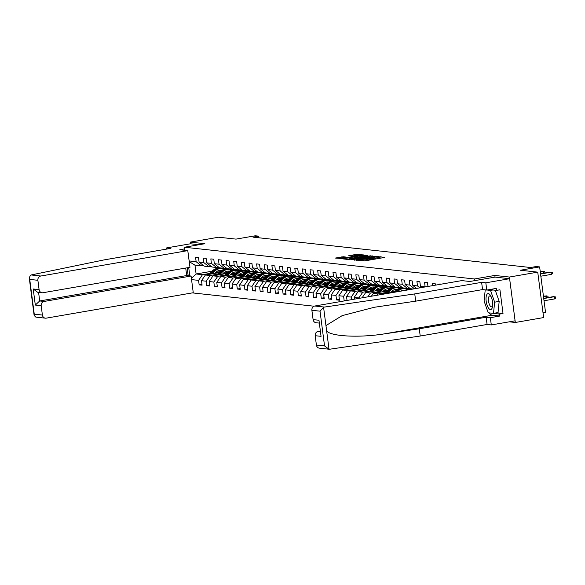 <?xml version="1.0" encoding="UTF-8"?>
<svg xmlns="http://www.w3.org/2000/svg" width="585" height="585" viewBox="0 0 585 585"><rect width="100%" height="100%" fill="white"/><g stroke="black" fill="none" stroke-linecap="round" stroke-linejoin="round"><path stroke-width="0.88" d="M358.1 260.362L364.353 260.954L384.374 257.488L379.906 256.691L379.007 257.027A3.912 0.395 -7.4 0 1 379.329 257.144A3.912 0.395 -7.4 0 1 376.989 257.81L375.314 258.102A3.912 0.395 -7.4 0 1 370.217 258.548L368.66 258.819A3.912 0.395 -7.4 0 1 368.981 258.928A3.912 0.395 -7.4 0 1 366.641 259.601L364.974 259.886A3.912 0.395 -7.4 0 1 359.877 260.34L358.1 260.362M343.3 256.749L335.359 258.065L342.715 258.585L363.468 254.914L356.111 254.395L348.594 255.784L351.117 256.084L360.601 255.082L358.649 255.638L345.464 257.919L340.938 258.197L345.823 257.049L343.3 256.749L343.402 257.554M509.308 321.816L515.312 322.474L509.411 277.041L537.739 272.142L520.372 270.241L539.633 266.914L536.211 266.533L530.544 267.513L253.02 237.144L258.687 236.164L255.265 235.784L235.996 239.119L218.629 237.217L190.293 242.117L190.505 243.777L199.083 244.713M509.411 277.041L494.83 275.447L474.428 278.972L184.472 247.236L204.874 243.711L190.293 242.117M351.029 259.491L357.654 260.223L378.407 256.544L371.051 256.033L351.066 259.813M348.594 259.543L342.825 258.884L363.577 255.214L367.694 255.374L358.846 256.99L358.115 257.203L359.826 257.407L371.051 255.733L348.594 259.543M537.739 272.142L543.64 317.575L515.312 322.474M188.173 275.711L187.149 267.798M184.875 250.292L184.472 247.236M192.348 292.888L314.108 306.218M474.428 278.972L474.647 280.646M201.986 284.368L199.149 284.858L202.088 285.18L201.503 280.698L206.205 281.209L206.783 285.692L209.722 286.014L209.137 281.531L213.839 282.043L214.417 286.526L217.357 286.847L216.772 282.365L221.466 282.884L222.051 287.367L224.984 287.688L224.406 283.206L229.101 283.718L229.686 288.2L232.618 288.522L232.04 284.039L236.735 284.551L237.32 289.034L240.252 289.356L239.667 284.873L244.369 285.385L244.947 289.867L247.886 290.189L247.301 285.707L252.003 286.226L252.581 290.708L255.521 291.03L254.936 286.548L259.63 287.059L260.215 291.542L263.155 291.864L262.57 287.381L267.265 287.893L267.85 292.376L270.782 292.697L270.204 288.215L274.899 288.727L275.484 293.209L278.416 293.531L277.838 289.048L282.533 289.568L283.118 294.05L286.05 294.365L285.465 289.889L290.167 290.401L290.745 294.884L293.685 295.206L293.1 290.723L297.802 291.235L298.379 295.717L301.319 296.039L300.734 291.557L305.428 292.069L306.014 296.551L308.946 296.873L308.368 292.39L313.063 292.909L313.648 297.385L316.58 297.707L316.002 293.224L320.697 293.743L321.282 298.226L324.214 298.547L323.629 294.065L328.331 294.577L328.909 299.059L331.849 299.381L331.264 294.898L335.965 295.41L336.543 299.893L339.483 300.215L338.898 295.732L343.592 296.251L344.177 300.727L344.901 300.807M199.149 284.858L198.571 280.376L191.558 279.608M189.789 275.886L188.699 267.528M189.138 260.939L196.143 261.707L195.565 257.232L198.498 257.546L199.083 262.029L203.777 262.548L203.2 258.065L206.132 258.387L206.717 262.87L211.412 263.382L210.827 258.899L213.766 259.221L214.344 263.703L219.046 264.215L218.461 259.733L221.401 260.054L221.978 264.537L226.68 265.049L226.095 260.566L229.035 260.888L229.612 265.371L234.307 265.89L233.729 261.407L236.662 261.729L237.247 266.212L241.941 266.723L241.364 262.241L244.296 262.563L244.881 267.045L249.576 267.557L248.991 263.075L251.93 263.396L252.515 267.879L257.21 268.391L256.625 263.908L259.564 264.23L260.142 268.712L264.844 269.232L264.259 264.749L267.199 265.071L267.776 269.553L272.478 270.065L271.893 265.583L274.826 265.904L275.411 270.387L280.105 270.899L279.528 266.416L282.46 266.738L283.045 271.221L287.74 271.733L287.162 267.25L290.094 267.572L290.679 272.054L295.374 272.573L294.789 268.091L297.728 268.413L298.306 272.888L303.008 273.407L302.423 268.924L305.363 269.246L305.94 273.729L310.642 274.241L310.057 269.758L312.997 270.08L313.575 274.562L318.269 275.074L317.692 270.592L320.624 270.913L321.209 275.396L325.904 275.915L325.326 271.433L328.258 271.754L328.843 276.23L333.538 276.749L332.96 272.266L335.892 272.588L336.477 277.071L341.172 277.582L340.587 273.1L343.527 273.422L344.104 277.904L348.806 278.416L348.221 273.934L351.161 274.255L351.739 278.738L356.44 279.25L355.855 274.774L358.788 275.089L359.373 279.571L364.067 280.091L363.49 275.608L366.422 275.93L367.007 280.412L371.702 280.924L371.124 276.442L374.056 276.764L374.641 281.246L379.336 281.758L378.751 277.275L381.691 277.597L382.268 282.08L386.97 282.592L386.385 278.109L389.325 278.431L389.903 282.913L394.604 283.433L394.019 278.95L396.959 279.272L397.537 283.754L402.231 284.266L401.654 279.784L404.586 280.105L405.171 284.588L409.866 285.1L409.288 280.617L412.22 280.939L412.805 285.421L417.5 285.933L416.922 281.451L419.854 281.773L420.44 286.255L425.134 286.774L424.549 282.292L427.489 282.613L427.986 286.445M432.512 285.663L432.183 283.125L435.123 283.447L435.342 285.173M439.876 284.39L439.818 283.959L441.368 284.127M358.919 298.387L358.861 297.919L354.166 297.407L354.393 299.169M351.563 299.659L351.227 297.085L346.532 296.566L347.037 300.441M217.386 274.255L210.095 275.513L205.401 275.001L219.046 272.639M226.461 271.36L227.923 271.111M234.088 270.043L236.274 269.663M223.382 273.217L227.711 272.471M238.351 270.628L242 269.999M211.031 266.314L208.947 266.672L204.253 266.16L199.083 262.029M205.401 275.001L201.503 280.698M210.095 275.513L206.205 281.209M203.777 262.548L208.947 266.672M225.02 275.089L217.73 276.354L213.035 275.835L226.68 273.48M234.095 272.193L235.558 271.945M241.722 270.877L243.901 270.497M231.017 274.051L235.345 273.305M245.985 271.469L249.627 270.833M218.666 267.148L216.582 267.506L211.887 266.994L206.717 262.87M213.035 275.835L209.137 281.531M217.73 276.354L213.839 282.043M211.412 263.382L216.582 267.506M232.655 275.923L225.364 277.188L220.669 276.668L234.307 274.314M241.729 273.034L243.192 272.778M249.349 271.711L251.535 271.338M238.651 274.892L242.98 274.138M253.619 272.303L257.261 271.674M226.3 267.981L224.216 268.347L219.521 267.828L214.344 263.703M220.669 276.668L216.772 282.365M225.364 277.188L221.466 282.884M219.046 264.215L224.216 268.347M240.289 276.764L232.998 278.021L228.296 277.509L241.941 275.147M249.364 273.868L250.819 273.612M256.983 272.551L259.17 272.171M246.285 275.725L250.614 274.979M261.254 273.136L264.895 272.508M233.934 268.822L231.85 269.18L227.148 268.669L221.978 264.537M228.296 277.509L224.406 283.206M232.998 278.021L229.101 283.718M226.68 265.049L231.85 269.18M247.923 277.597L240.632 278.855L235.93 278.343L249.576 275.981M256.998 274.701L258.453 274.445M264.617 273.385L266.804 273.005M253.912 276.559L258.241 275.813M268.888 273.97L272.53 273.341M241.561 269.656L239.484 270.014L234.782 269.502L229.612 265.371M235.93 278.343L232.04 284.039M240.632 278.855L236.735 284.551M234.307 265.89L239.484 270.014M255.55 278.431L248.259 279.696L243.565 279.177L257.21 276.822M264.625 275.535L266.087 275.286M272.252 274.219L274.438 273.839M261.546 277.392L265.875 276.647M276.515 274.804L280.164 274.175M249.195 270.489L247.111 270.848L242.417 270.336L237.247 266.212M243.565 279.177L239.667 284.873M248.259 279.696L244.369 285.385M241.941 266.723L247.111 270.848M263.184 279.264L255.894 280.529L251.199 280.01L264.844 277.656M272.259 276.369L273.721 276.12M279.886 275.052L282.072 274.679M269.18 278.233L273.509 277.48M284.149 275.645L287.791 275.016M256.83 271.323L254.746 271.689L250.051 271.169L244.881 267.045M251.199 280.01L247.301 285.707M255.894 280.529L252.003 286.226M249.576 267.557L254.746 271.689M270.818 280.105L263.528 281.363L258.833 280.851L272.471 278.489M279.893 277.21L281.356 276.954M287.513 275.886L289.699 275.513M276.815 279.067L281.144 278.321M291.783 276.478L295.425 275.849M264.464 272.164L262.38 272.522L257.685 272.01L252.515 267.879M258.833 280.851L254.936 286.548M263.528 281.363L259.63 287.059M257.21 268.391L262.38 272.522M278.453 280.939L271.162 282.197L266.467 281.685L280.105 279.323M287.527 278.043L288.99 277.787M295.147 276.727L297.334 276.347M284.449 279.901L288.778 279.155M299.418 277.312L303.059 276.683M272.098 272.998L270.014 273.356L265.319 272.844L260.142 268.712M266.467 281.685L262.57 287.381M271.162 282.197L267.265 287.893M264.844 269.232L270.014 273.356M286.087 281.773L278.796 283.03L274.094 282.518L287.74 280.164M295.162 278.877L296.617 278.628M302.781 277.561L304.968 277.18M292.076 280.734L296.412 279.988M307.052 278.146L310.693 277.517M279.725 273.831L277.648 274.189L272.946 273.678L267.776 269.553M274.094 282.518L270.204 288.215M278.796 283.03L274.899 288.727M272.478 270.065L277.648 274.189M293.714 282.606L286.431 283.871L281.729 283.352L295.374 280.997M302.796 279.71L304.251 279.462M310.416 278.394L312.602 278.021M299.71 281.575L304.039 280.822M314.679 278.986L318.328 278.358M287.359 274.665L285.283 275.03L280.581 274.511L275.411 270.387M281.729 283.352L277.838 289.048M286.431 283.871L282.533 289.568M280.105 270.899L285.283 275.03M301.348 283.447L294.058 284.705L289.363 284.193L303.008 281.831M310.423 280.551L311.885 280.295M318.05 279.228L320.236 278.855M307.344 282.409L311.673 281.656M322.313 279.82L325.962 279.191M294.994 275.506L292.909 275.864L288.215 275.352L283.045 271.221M289.363 284.193L285.465 289.889M294.058 284.705L290.167 290.401M287.74 271.733L292.909 275.864M308.982 284.281L301.692 285.538L296.997 285.027L310.642 282.665M318.057 281.385L319.52 281.129M325.684 280.069L327.863 279.688M314.979 283.242L319.308 282.496M329.947 280.654L333.589 280.025M302.628 276.339L300.544 276.698L295.849 276.186L290.679 272.054M296.997 285.027L293.1 290.723M301.692 285.538L297.802 291.235M295.374 272.573L300.544 276.698M316.617 285.114L309.326 286.372L304.631 285.86L318.269 283.506M325.691 282.219L327.154 281.97M333.311 280.902L335.498 280.522M322.613 284.076L326.942 283.33M337.582 281.487L341.223 280.858M310.262 277.173L308.178 277.531L303.483 277.019L298.306 272.888M304.631 285.86L300.734 291.557M309.326 286.372L305.428 292.069M303.008 273.407L308.178 277.531M324.251 285.948L316.96 287.213L312.258 286.694L325.904 284.339M333.326 283.052L334.781 282.804M340.945 281.736L343.132 281.356M330.247 284.917L334.576 284.164M345.216 282.328L348.857 281.692M317.896 278.007L315.812 278.372L311.11 277.853L305.94 273.729M312.258 286.694L308.368 292.39M316.96 287.213L313.063 292.909M310.642 274.241L315.812 278.372M331.885 286.789L324.595 288.047L319.893 287.535L333.538 285.173M340.96 283.893L342.415 283.637M348.58 282.57L350.766 282.197M337.874 285.751L342.203 284.997M352.85 283.162L356.492 282.533M325.523 278.848L323.446 279.206L318.745 278.694L313.575 274.562M319.893 287.535L316.002 293.224M324.595 288.047L320.697 293.743M318.269 275.074L323.446 279.206M339.512 287.623L332.221 288.88L327.527 288.368L341.172 286.006M348.587 284.727L350.049 284.471M356.214 283.411L358.4 283.03M345.508 286.584L349.837 285.838M360.477 283.996L364.126 283.367M333.157 279.681L331.073 280.039L326.379 279.528L321.209 275.396M327.527 288.368L323.629 294.065M332.221 288.88L328.331 294.577M325.904 275.915L331.073 280.039M347.146 288.456L339.856 289.714L335.161 289.202L348.806 286.847M356.221 285.56L357.684 285.312M363.848 284.244L366.034 283.864M353.143 287.418L357.472 286.672M368.111 284.829L371.753 284.2M340.792 280.515L338.708 280.873L334.013 280.361L328.843 276.23M335.161 289.202L331.264 294.898M339.856 289.714L335.965 295.41M333.538 276.749L338.708 280.873M354.781 289.29L347.49 290.555L342.795 290.036L356.433 287.681M363.855 286.394L365.318 286.145M371.482 285.078L373.661 284.698M360.777 288.259L365.106 287.506M375.745 285.67L379.387 285.034M348.426 281.348L346.342 281.714L341.647 281.195L336.477 277.071M342.795 290.036L338.898 295.732M347.49 290.555L343.592 296.251M341.172 277.582L346.342 281.714M362.415 290.131L355.124 291.389L350.43 290.877L364.067 288.515M371.49 287.235L372.952 286.979M379.109 285.911L381.296 285.538M368.411 289.092L372.74 288.339M383.38 286.504L387.021 285.875M356.06 282.189L353.976 282.548L349.282 282.029L344.104 277.904M350.43 290.877L346.532 296.566M355.124 291.389L351.227 297.085M348.806 278.416L353.976 282.548M370.049 290.964L362.758 292.222L358.057 291.71L371.702 289.348M379.124 288.069L380.579 287.813M386.743 286.752L388.93 286.372M376.038 289.926L380.374 289.18M391.014 287.337L394.656 286.708M363.687 283.023L361.61 283.381L356.908 282.869L351.739 278.738M358.057 291.71L354.166 297.407M362.758 292.222L358.861 297.919M356.44 279.25L361.61 283.381M377.676 291.798L370.393 293.056L365.691 292.544L379.336 290.182M386.758 288.902L388.213 288.654M394.378 287.586L396.564 287.206M383.672 290.76L388.001 290.014M398.641 288.171L402.29 287.542M371.321 283.857L369.245 284.215L364.543 283.703L359.373 279.571M365.691 292.544L362.071 297.838M370.393 293.056L367.797 296.851M364.067 280.091L369.245 284.215M385.31 292.632L378.02 293.897L373.325 293.377L386.97 291.023M394.385 289.736L395.848 289.487M402.012 288.42L404.198 288.039M391.306 291.593L395.635 290.847M406.275 289.012L409.924 288.376M378.956 284.69L376.872 285.049L372.177 284.537L367.007 280.412M373.325 293.377L371.373 296.229M378.02 293.897L377.098 295.242M371.702 280.924L376.872 285.049M382.232 294.357L380.959 294.218L394.604 291.856M402.019 290.577L403.482 290.321M409.646 289.253L411.825 288.88M386.59 285.524L384.506 285.889L379.811 285.37L374.641 281.246M380.959 294.218L380.681 294.621M379.336 281.758L384.506 285.889M394.224 286.365L392.14 286.723L387.445 286.211L382.268 282.08M386.97 282.592L392.14 286.723M401.858 287.198L399.774 287.557L395.072 287.045L389.903 282.913M394.604 283.433L399.774 287.557M409.485 288.032L407.409 288.39L402.707 287.878L397.537 283.754M402.231 284.266L407.409 288.39M413.105 289.019L410.341 288.712L405.171 284.588M409.866 285.1L414.48 288.778M412.805 285.421L416.557 288.42M417.5 285.933L419.891 287.842M420.44 286.255L421.975 287.484M543.019 312.785L545.534 312.346L539.633 266.914M258.899 237.788L258.687 236.164M211.997 271.235L196.107 273.985L202.468 274.679L209.752 273.422M215.748 272.383L220.077 271.637M230.717 269.795L234.366 269.166M227.097 268.625L223.777 269.202M203.397 265.48L201.32 265.839L194.959 265.144L196.107 273.985L191.397 278.387M189.226 261.649L194.959 265.144M202.468 274.679L198.571 280.376M196.143 261.707L201.32 265.839M410.048 288.485L406.531 289.092M402.414 287.644L398.904 288.251M394.787 286.811L391.27 287.418M387.153 285.977L383.636 286.584M379.519 285.144L376.001 285.751M347.007 300.244L344.177 300.727M371.885 284.303L368.367 284.91M339.373 299.403L336.543 299.893M364.25 283.469L360.733 284.076M331.739 298.569L328.909 299.059M356.616 282.635L353.106 283.242M324.112 297.736L321.282 298.226M348.989 281.802L345.472 282.409M316.478 296.902L313.648 297.385M341.355 280.961L337.837 281.575M308.843 296.061L306.014 296.551M333.721 280.127L330.203 280.734M301.209 295.228L298.379 295.717M326.086 279.294L322.569 279.901M293.575 294.394L290.745 294.884M318.452 278.46L314.942 279.067M285.948 293.56L283.118 294.05M310.825 277.619L307.308 278.233M278.314 292.719L275.484 293.209M303.191 276.785L299.674 277.392M270.68 291.886L267.85 292.376M295.557 275.952L292.039 276.559M263.045 291.052L260.215 291.542M287.922 275.118L284.405 275.725M255.411 290.219L252.581 290.708M280.288 274.277L276.771 274.892M247.777 289.378L244.947 289.867M272.654 273.444L269.144 274.051M240.15 288.544L237.32 289.034M265.027 272.61L261.51 273.217M232.516 287.71L229.686 288.2M257.393 271.776L253.875 272.383M224.881 286.877L222.051 287.367M249.758 270.935L246.241 271.55M217.247 286.036L214.417 286.526M242.124 270.102L238.607 270.709M209.613 285.202L206.783 285.692M234.49 269.268L230.98 269.875M494.83 275.447L495.042 277.114M371.029 259.798A3.912 0.395 -7.4 0 1 370.378 259.777L369.084 259.733M381.201 258.036L379.431 257.948M356.082 259.879L354.364 260.171M357.091 260.033L375.526 256.647A3.912 0.395 -7.4 0 0 370.429 257.093L358.415 259.17A3.912 0.395 -7.4 0 0 356.075 259.842A3.912 0.395 -7.4 0 0 356.397 259.952L357.128 260.296M346.89 259.352L348.47 259.082M357.238 257.568L358.144 257.407M358.269 257.678L355.066 257.641L348.463 259.009L357.632 257.926L358.364 257.714L358.217 257.232M340.953 258.277L339.424 258.541M543.743 298.547L554.251 296.734L555.589 296.946L555.75 298.174L554.536 298.942L554.251 296.734L553.366 296.632L543.714 298.306M554.536 298.942L544.035 300.756M540.84 276.2L551.348 274.38L551.063 272.171L540.555 273.985M551.348 274.38L552.562 273.612L552.401 272.383L550.178 272.076L540.525 273.743M488.672 308.332A8.088 3.093 -99.8 0 0 492.504 306.774A8.088 3.093 -99.8 0 0 490.588 295.659A8.088 3.093 -99.8 0 0 490.054 294.855A8.088 3.093 -99.8 0 0 486.091 297.304A8.088 3.093 -99.8 0 0 488.672 308.332M491.093 296.639A5.536 2.121 -99.8 0 0 489.762 295.9A5.536 2.121 -99.8 0 0 488.424 300.003A5.536 2.121 -99.8 0 0 490.23 305.977A5.536 2.121 -99.8 0 0 491.649 306.818A5.536 2.121 -99.8 0 0 492.65 305.677M495.261 290.24L499.18 301.385L498.025 312.58L493.491 313.363L488.212 312.785L484.08 301.012L485.221 289.889M487.005 290.014L490.515 290.401L494.647 302.174L493.491 313.363M492.928 289.984L490.515 290.401M499.18 301.385L494.647 302.174M324.463 307.067L323.578 307.308L320.032 311.176L311.885 310.284A3.737 3.43 -83.8 0 1 314.81 306.014L324.463 307.067L414.75 293.911L481.616 282.35L485.828 282.811L509.623 278.701L495.093 277.107L469.821 281.48L461.792 280.603L314.81 306.014M496.738 312.799L503.02 313.487L499.941 289.787L496.541 290.379L496.285 288.412L486.764 290.058L482.559 289.597L415.694 301.158L374.371 307.264L342.166 315.637L325.955 325.589L326.649 330.934C330.7 336.433 359.336 337.911 384.206 333.896L419.284 328.785L486.15 317.231L490.354 317.684L499.875 316.039L492.292 315.213A14.003 5.353 80.2 0 1 489.17 312.887M415.694 301.158L414.75 293.911M486.764 290.058L485.828 282.811M482.559 289.597L481.616 282.35M316.397 345.033L324.543 345.925L329.019 349.216L319.395 348.163A3.737 3.43 -83.8 0 1 316.397 345.033L315.191 335.702A3.737 3.43 -83.8 0 1 318.108 331.432L320.163 331.658M320.09 331.088L318.108 331.432M503.02 313.487L499.619 314.079L499.875 316.039M326.649 330.934L329.019 349.216L329.94 349.186L420.22 336.031L487.086 324.47L491.298 324.931L490.354 317.684M491.298 324.931L515.092 320.821L509.623 278.701M487.086 324.47L486.15 317.231M420.22 336.031L419.284 328.785M319.044 323.066L316.09 322.737A3.737 3.43 -83.8 0 1 313.099 319.615L311.885 310.284M496.541 290.379L489.426 289.597M489.294 312.902L499.619 314.079M313.099 319.615L318.971 320.258L321.055 336.346L315.191 335.702M187.792 250.614L40.804 276.025A3.737 3.43 96.2 0 0 37.886 280.295L39.093 289.626A3.737 3.43 96.2 0 0 42.976 292.727L189.964 267.308L187.792 250.614L179.77 249.736L184.692 248.881M37.886 280.295L29.74 279.403L29.25 277.882L30.435 275.221L31.144 274.965L104.057 259.908L170.915 248.347L166.71 247.886L166.864 249.049M166.71 247.886L190.505 243.777M41.184 305.714L42.398 315.044A3.737 3.43 96.2 0 0 46.273 318.145L193.262 292.734L191.09 276.032L44.109 301.443A3.737 3.43 96.2 0 0 41.184 305.714L35.312 305.07L39.7 300.961L186.688 275.55L185.716 268.047M186.688 275.55L191.09 276.032M42.091 292.749L37.637 292.266L33.221 288.983L39.093 289.626M35.875 317.128L34.135 315.461L34.252 314.152L42.398 315.044M546.858 297.758L546.617 295.893L543.443 296.193M547.67 297.619L548.116 297.341L547.955 296.112L543.472 296.441M543.67 273.202L543.428 271.338L540.284 271.879M544.481 273.056L544.928 272.778L544.767 271.55L540.247 271.637M404.9 290.438A9.521 8.746 -83.8 0 1 410.041 289.29L410.955 289.392A9.521 8.746 96.2 0 0 406.553 290.153M407.803 289.933A9.521 8.746 -83.8 0 1 410.838 289.407M408.184 288.259A9.521 8.746 96.2 0 0 409.705 288.208M400.586 291.184A7.905 7.261 -83.8 0 1 404.681 290.328A7.905 7.261 -83.8 0 1 405.003 290.372M397.464 291.725L398.041 291.154A9.521 8.746 -83.8 0 1 404.857 288.719A9.521 8.746 -83.8 0 1 407.401 289.436M394.151 292.295L395.599 290.884A9.521 8.746 -83.8 0 1 402.407 288.456L403.336 288.559A9.521 8.746 96.2 0 0 396.528 290.986L395.409 292.076M403.445 290.306A7.905 7.261 -83.8 0 1 404.147 290.57M396.206 291.937L397.113 291.052A9.521 8.746 -83.8 0 1 403.928 288.617L404.857 288.719M404.849 290.445A7.905 7.261 96.2 0 0 404.213 290.299M403.913 290.292A7.905 7.261 -83.8 0 1 404.608 290.489M400.549 287.425A9.521 8.746 96.2 0 0 402.07 287.367M390.275 292.602L391.394 291.513A7.905 7.261 -83.8 0 1 397.047 289.495A7.905 7.261 -83.8 0 1 397.376 289.538M387.584 293.07L390.414 290.321A9.521 8.746 -83.8 0 1 397.222 287.886A9.521 8.746 -83.8 0 1 399.767 288.602M384.279 293.641L387.965 290.05A9.521 8.746 -83.8 0 1 394.773 287.615L395.709 287.718A9.521 8.746 96.2 0 0 388.893 290.153L385.537 293.421M395.811 289.473A7.905 7.261 -83.8 0 1 396.835 289.875M386.327 293.29L389.478 290.219A9.521 8.746 -83.8 0 1 396.294 287.783L397.222 287.886M397.244 289.619A7.905 7.261 96.2 0 0 396.579 289.458M396.286 289.458A7.905 7.261 -83.8 0 1 397.105 289.699M392.915 286.591A9.521 8.746 96.2 0 0 394.436 286.533M382.641 291.769L383.76 290.679A7.905 7.261 -83.8 0 1 389.413 288.661A7.905 7.261 -83.8 0 1 389.742 288.705M379.95 292.237L382.78 289.487A9.521 8.746 -83.8 0 1 389.588 287.052A9.521 8.746 -83.8 0 1 392.133 287.769M376.645 292.807L380.33 289.217A9.521 8.746 -83.8 0 1 387.146 286.782L388.074 286.884A9.521 8.746 96.2 0 0 381.259 289.319L377.903 292.588M388.177 288.639A7.905 7.261 -83.8 0 1 389.2 289.041M378.692 292.449L381.851 289.385A9.521 8.746 -83.8 0 1 388.659 286.95L389.588 287.052M389.61 288.778A7.905 7.261 96.2 0 0 388.945 288.624M388.652 288.617A7.905 7.261 -83.8 0 1 389.471 288.866M385.288 285.751A9.521 8.746 96.2 0 0 386.802 285.699M375.007 290.935L376.126 289.846A7.905 7.261 -83.8 0 1 381.778 287.827A7.905 7.261 -83.8 0 1 382.107 287.871M372.323 291.396L375.146 288.646A9.521 8.746 -83.8 0 1 381.954 286.219A9.521 8.746 -83.8 0 1 384.506 286.928M369.011 291.973L372.696 288.383A9.521 8.746 -83.8 0 1 379.511 285.948L380.44 286.05A9.521 8.746 96.2 0 0 373.625 288.485L370.268 291.754M380.542 287.805A7.905 7.261 -83.8 0 1 381.566 288.208M371.065 291.615L374.217 288.544A9.521 8.746 -83.8 0 1 381.025 286.116L381.954 286.219M381.976 287.944A7.905 7.261 96.2 0 0 381.31 287.791M381.018 287.783A7.905 7.261 -83.8 0 1 381.844 288.025M377.654 284.917A9.521 8.746 96.2 0 0 379.175 284.866M367.373 290.101L368.491 289.005A7.905 7.261 -83.8 0 1 374.144 286.986A7.905 7.261 -83.8 0 1 374.473 287.03M364.689 290.562L367.512 287.813A9.521 8.746 -83.8 0 1 374.327 285.378A9.521 8.746 -83.8 0 1 376.872 286.094M361.376 291.133L365.062 287.542A9.521 8.746 -83.8 0 1 371.877 285.114L372.806 285.217A9.521 8.746 96.2 0 0 365.998 287.644L362.634 290.92M372.916 286.972A7.905 7.261 -83.8 0 1 373.932 287.374M363.431 290.782L366.583 287.71A9.521 8.746 -83.8 0 1 373.391 285.275L374.327 285.378M374.341 287.111A7.905 7.261 96.2 0 0 373.683 286.957M373.384 286.95A7.905 7.261 -83.8 0 1 374.21 287.191M370.02 284.083A9.521 8.746 96.2 0 0 371.541 284.032M359.738 289.261L360.857 288.171A7.905 7.261 -83.8 0 1 366.517 286.153A7.905 7.261 -83.8 0 1 366.839 286.197M357.055 289.729L359.877 286.979A9.521 8.746 -83.8 0 1 366.693 284.544A9.521 8.746 -83.8 0 1 369.237 285.261M353.742 290.299L357.435 286.708A9.521 8.746 -83.8 0 1 364.243 284.273L365.172 284.376A9.521 8.746 96.2 0 0 358.364 286.811L355 290.08M365.281 286.131A7.905 7.261 -83.8 0 1 366.298 286.533M355.797 289.948L358.949 286.877A9.521 8.746 -83.8 0 1 365.764 284.442L366.693 284.544M366.707 286.277A7.905 7.261 96.2 0 0 366.049 286.116M365.749 286.116A7.905 7.261 -83.8 0 1 366.576 286.358M362.386 283.25A9.521 8.746 96.2 0 0 363.907 283.191M352.104 288.427L353.23 287.337A7.905 7.261 -83.8 0 1 358.883 285.319A7.905 7.261 -83.8 0 1 359.205 285.363M349.42 288.895L352.243 286.145A9.521 8.746 -83.8 0 1 359.058 283.71A9.521 8.746 -83.8 0 1 361.603 284.427M346.115 289.465L349.801 285.875A9.521 8.746 -83.8 0 1 356.609 283.44L357.537 283.542A9.521 8.746 96.2 0 0 350.729 285.977L347.373 289.246M357.647 285.297A7.905 7.261 -83.8 0 1 358.671 285.699M348.163 289.107L351.314 286.043A9.521 8.746 -83.8 0 1 358.13 283.608L359.058 283.71M359.08 285.436A7.905 7.261 96.2 0 0 358.415 285.283M358.115 285.275A7.905 7.261 -83.8 0 1 358.941 285.524M354.751 282.409A9.521 8.746 96.2 0 0 356.272 282.358M344.477 287.593L345.596 286.504A7.905 7.261 -83.8 0 1 351.249 284.486A7.905 7.261 -83.8 0 1 351.578 284.529M341.786 288.054L344.616 285.305A9.521 8.746 -83.8 0 1 351.424 282.877A9.521 8.746 -83.8 0 1 353.969 283.586M338.481 288.632L342.166 285.041A9.521 8.746 -83.8 0 1 348.982 282.606L349.91 282.709A9.521 8.746 96.2 0 0 343.095 285.144L339.739 288.412M350.013 284.464A7.905 7.261 -83.8 0 1 351.037 284.866M340.529 288.273L343.68 285.202A9.521 8.746 -83.8 0 1 350.495 282.774L351.424 282.877M351.446 284.602A7.905 7.261 96.2 0 0 350.781 284.449M350.488 284.442A7.905 7.261 -83.8 0 1 351.307 284.683M347.117 281.575A9.521 8.746 96.2 0 0 348.638 281.524M336.843 286.76L337.962 285.663A7.905 7.261 -83.8 0 1 343.614 283.645A7.905 7.261 -83.8 0 1 343.943 283.688M334.159 287.22L336.982 284.471A9.521 8.746 -83.8 0 1 343.79 282.036A9.521 8.746 -83.8 0 1 346.335 282.752M330.847 287.791L334.532 284.2A9.521 8.746 -83.8 0 1 341.347 281.773L342.276 281.875A9.521 8.746 96.2 0 0 335.461 284.303L332.104 287.579M342.379 283.63A7.905 7.261 -83.8 0 1 343.402 284.032M332.902 287.44L336.053 284.368A9.521 8.746 -83.8 0 1 342.861 281.933L343.79 282.036M343.812 283.769A7.905 7.261 96.2 0 0 343.146 283.615M342.854 283.608A7.905 7.261 -83.8 0 1 343.673 283.849M339.49 280.741A9.521 8.746 96.2 0 0 341.004 280.69M329.209 285.919L330.328 284.829A7.905 7.261 -83.8 0 1 335.98 282.811A7.905 7.261 -83.8 0 1 336.309 282.855M326.525 286.387L329.348 283.637A9.521 8.746 -83.8 0 1 336.156 281.202A9.521 8.746 -83.8 0 1 338.708 281.919M323.212 286.957L326.898 283.367A9.521 8.746 -83.8 0 1 333.713 280.939L334.642 281.034A9.521 8.746 96.2 0 0 327.834 283.469L324.47 286.738M334.744 282.789A7.905 7.261 -83.8 0 1 335.768 283.191M325.267 286.606L328.419 283.535A9.521 8.746 -83.8 0 1 335.227 281.1L336.156 281.202M336.178 282.935A7.905 7.261 96.2 0 0 335.519 282.774M335.22 282.774A7.905 7.261 -83.8 0 1 336.046 283.016M331.856 279.908A9.521 8.746 96.2 0 0 333.377 279.849M321.575 285.085L322.693 283.996A7.905 7.261 -83.8 0 1 328.353 281.977A7.905 7.261 -83.8 0 1 328.675 282.021M318.891 285.553L321.713 282.804A9.521 8.746 -83.8 0 1 328.529 280.369A9.521 8.746 -83.8 0 1 331.073 281.085M315.578 286.123L319.271 282.533A9.521 8.746 -83.8 0 1 326.079 280.098L327.008 280.2A9.521 8.746 96.2 0 0 320.2 282.635L316.836 285.904M327.117 281.955A7.905 7.261 -83.8 0 1 328.134 282.358M317.633 285.765L320.785 282.701A9.521 8.746 -83.8 0 1 327.6 280.266L328.529 280.369M328.543 282.094A7.905 7.261 96.2 0 0 327.885 281.941M327.585 281.933A7.905 7.261 -83.8 0 1 328.412 282.182M324.222 279.067A9.521 8.746 96.2 0 0 325.743 279.016M313.94 284.252L315.066 283.162A7.905 7.261 -83.8 0 1 320.719 281.144A7.905 7.261 -83.8 0 1 321.041 281.188M311.257 284.712L314.079 281.963A9.521 8.746 -83.8 0 1 320.894 279.535A9.521 8.746 -83.8 0 1 323.439 280.244M307.951 285.29L311.637 281.699A9.521 8.746 -83.8 0 1 318.445 279.264L319.373 279.367A9.521 8.746 96.2 0 0 312.565 281.802L309.209 285.07M319.483 281.122A7.905 7.261 -83.8 0 1 320.507 281.524M309.999 284.932L313.15 281.86A9.521 8.746 -83.8 0 1 319.966 279.433L320.894 279.535M320.916 281.261A7.905 7.261 96.2 0 0 320.251 281.107M319.951 281.1A7.905 7.261 -83.8 0 1 320.777 281.348M316.587 278.233A9.521 8.746 96.2 0 0 318.108 278.182M306.313 283.418L307.432 282.328A7.905 7.261 -83.8 0 1 313.085 280.303A7.905 7.261 -83.8 0 1 313.414 280.347M303.622 283.879L306.445 281.129A9.521 8.746 -83.8 0 1 313.26 278.694A9.521 8.746 -83.8 0 1 315.805 279.411M300.317 284.449L304.003 280.858A9.521 8.746 -83.8 0 1 310.81 278.431L311.746 278.533A9.521 8.746 96.2 0 0 304.931 280.961L301.575 284.237M311.849 280.288A7.905 7.261 -83.8 0 1 312.873 280.69M302.365 284.098L305.516 281.027A9.521 8.746 -83.8 0 1 312.332 278.599L313.26 278.694M313.282 280.427A7.905 7.261 96.2 0 0 312.617 280.273M312.324 280.266A7.905 7.261 -83.8 0 1 313.143 280.507M308.953 277.4A9.521 8.746 96.2 0 0 310.474 277.348M298.679 282.577L299.798 281.487A7.905 7.261 -83.8 0 1 305.45 279.469A7.905 7.261 -83.8 0 1 305.779 279.513M295.988 283.045L298.818 280.295A9.521 8.746 -83.8 0 1 305.626 277.86A9.521 8.746 -83.8 0 1 308.171 278.577M292.683 283.615L296.368 280.025A9.521 8.746 -83.8 0 1 303.184 277.597L304.112 277.692A9.521 8.746 96.2 0 0 297.297 280.127L293.941 283.396M304.215 279.447A7.905 7.261 -83.8 0 1 305.238 279.849M294.73 283.264L297.889 280.193A9.521 8.746 -83.8 0 1 304.697 277.758L305.626 277.86M305.648 279.593A7.905 7.261 96.2 0 0 304.982 279.433M304.69 279.433A7.905 7.261 -83.8 0 1 305.509 279.674M301.326 276.566A9.521 8.746 96.2 0 0 302.84 276.508M291.045 281.743L292.164 280.654A7.905 7.261 -83.8 0 1 297.816 278.635A7.905 7.261 -83.8 0 1 298.145 278.679M288.361 282.211L291.184 279.462A9.521 8.746 -83.8 0 1 297.992 277.027A9.521 8.746 -83.8 0 1 300.544 277.743M285.049 282.782L288.734 279.191A9.521 8.746 -83.8 0 1 295.549 276.756L296.478 276.859A9.521 8.746 96.2 0 0 289.663 279.294L286.306 282.562M296.58 278.614A7.905 7.261 -83.8 0 1 297.604 279.016M287.103 282.423L290.255 279.359A9.521 8.746 -83.8 0 1 297.063 276.924L297.992 277.027M298.014 278.752A7.905 7.261 96.2 0 0 297.348 278.599M297.056 278.592A7.905 7.261 -83.8 0 1 297.882 278.84M293.692 275.725A9.521 8.746 96.2 0 0 295.213 275.674M283.411 280.91L284.529 279.82A7.905 7.261 -83.8 0 1 290.182 277.802A7.905 7.261 -83.8 0 1 290.511 277.846M280.727 281.37L283.549 278.621A9.521 8.746 -83.8 0 1 290.365 276.193A9.521 8.746 -83.8 0 1 292.909 276.902M277.414 281.948L281.1 278.358A9.521 8.746 -83.8 0 1 287.915 275.923L288.844 276.025A9.521 8.746 96.2 0 0 282.036 278.46L278.672 281.729M288.953 277.78A7.905 7.261 -83.8 0 1 289.97 278.182M279.469 281.59L282.621 278.518A9.521 8.746 -83.8 0 1 289.429 276.091L290.365 276.193M290.379 277.919A7.905 7.261 96.2 0 0 289.721 277.765M289.421 277.758A7.905 7.261 -83.8 0 1 290.248 278.007M286.058 274.892A9.521 8.746 96.2 0 0 287.579 274.84M275.776 280.076L276.895 278.986A7.905 7.261 -83.8 0 1 282.555 276.961A7.905 7.261 -83.8 0 1 282.877 277.005M273.093 280.537L275.915 277.787A9.521 8.746 -83.8 0 1 282.73 275.352A9.521 8.746 -83.8 0 1 285.275 276.069M269.78 281.107L273.473 277.524A9.521 8.746 -83.8 0 1 280.281 275.089L281.209 275.191A9.521 8.746 96.2 0 0 274.402 277.619L271.038 280.895M281.319 276.946A7.905 7.261 -83.8 0 1 282.336 277.348M271.835 280.756L274.987 277.685A9.521 8.746 -83.8 0 1 281.802 275.257L282.73 275.352M282.745 277.085A7.905 7.261 96.2 0 0 282.087 276.932M281.787 276.924A7.905 7.261 -83.8 0 1 282.613 277.166M278.423 274.058A9.521 8.746 96.2 0 0 279.944 274.007M268.142 279.235L269.268 278.146A7.905 7.261 -83.8 0 1 274.921 276.127A7.905 7.261 -83.8 0 1 275.242 276.171M265.458 279.703L268.281 276.954A9.521 8.746 -83.8 0 1 275.096 274.519A9.521 8.746 -83.8 0 1 277.641 275.235M262.153 280.273L265.839 276.683A9.521 8.746 -83.8 0 1 272.647 274.255L273.575 274.358A9.521 8.746 96.2 0 0 266.767 276.785L263.411 280.054M273.685 276.105A7.905 7.261 -83.8 0 1 274.709 276.515M264.201 279.923L267.352 276.851A9.521 8.746 -83.8 0 1 274.168 274.416L275.096 274.519M275.118 276.252A7.905 7.261 96.2 0 0 274.453 276.091M274.153 276.091A7.905 7.261 -83.8 0 1 274.979 276.332M270.789 273.224A9.521 8.746 96.2 0 0 272.31 273.166M260.515 278.401L261.634 277.312A7.905 7.261 -83.8 0 1 267.286 275.294A7.905 7.261 -83.8 0 1 267.616 275.338M257.824 278.87L260.654 276.12A9.521 8.746 -83.8 0 1 267.462 273.685A9.521 8.746 -83.8 0 1 270.007 274.402M254.519 279.44L258.204 275.849A9.521 8.746 -83.8 0 1 265.02 273.414L265.948 273.517A9.521 8.746 96.2 0 0 259.133 275.952L255.777 279.22M266.051 275.272A7.905 7.261 -83.8 0 1 267.074 275.674M256.566 279.082L259.718 276.018A9.521 8.746 -83.8 0 1 266.533 273.583L267.462 273.685M267.484 275.411A7.905 7.261 96.2 0 0 266.818 275.257M266.526 275.257A7.905 7.261 -83.8 0 1 267.345 275.498M263.155 272.391A9.521 8.746 96.2 0 0 264.676 272.332M252.881 277.568L254 276.478A7.905 7.261 -83.8 0 1 259.652 274.46A7.905 7.261 -83.8 0 1 259.981 274.504M250.197 278.029L253.02 275.279A9.521 8.746 -83.8 0 1 259.828 272.851A9.521 8.746 -83.8 0 1 262.373 273.561M246.885 278.606L250.57 275.016A9.521 8.746 -83.8 0 1 257.385 272.581L258.314 272.683A9.521 8.746 96.2 0 0 251.499 275.118L248.142 278.387M258.416 274.438A7.905 7.261 -83.8 0 1 259.44 274.84M248.939 278.248L252.091 275.184A9.521 8.746 -83.8 0 1 258.899 272.749L259.828 272.851M259.85 274.577A7.905 7.261 96.2 0 0 259.184 274.423M258.892 274.416A7.905 7.261 -83.8 0 1 259.711 274.665M255.528 271.55A9.521 8.746 96.2 0 0 257.042 271.498M245.247 276.734L246.365 275.645A7.905 7.261 -83.8 0 1 252.018 273.619A7.905 7.261 -83.8 0 1 252.347 273.663M242.563 277.195L245.386 274.445A9.521 8.746 -83.8 0 1 252.193 272.01A9.521 8.746 -83.8 0 1 254.746 272.727M239.25 277.765L242.936 274.182A9.521 8.746 -83.8 0 1 249.751 271.747L250.68 271.849A9.521 8.746 96.2 0 0 243.872 274.277L240.508 277.553M250.782 273.605A7.905 7.261 -83.8 0 1 251.806 274.007M241.305 277.414L244.457 274.343A9.521 8.746 -83.8 0 1 251.265 271.915L252.193 272.01M252.215 273.743A7.905 7.261 96.2 0 0 251.557 273.59M251.257 273.583A7.905 7.261 -83.8 0 1 252.084 273.824M247.894 270.716A9.521 8.746 96.2 0 0 249.415 270.665M237.612 275.901L238.731 274.804A7.905 7.261 -83.8 0 1 244.391 272.786A7.905 7.261 -83.8 0 1 244.713 272.829M234.929 276.361L237.751 273.612A9.521 8.746 -83.8 0 1 244.567 271.177A9.521 8.746 -83.8 0 1 247.111 271.893M231.616 276.932L235.309 273.341A9.521 8.746 -83.8 0 1 242.117 270.913L243.046 271.016A9.521 8.746 96.2 0 0 236.238 273.444L232.874 276.72M243.155 272.764A7.905 7.261 -83.8 0 1 244.172 273.173M233.671 276.581L236.823 273.509A9.521 8.746 -83.8 0 1 243.638 271.074L244.567 271.177M244.581 272.91A7.905 7.261 96.2 0 0 243.923 272.749M243.623 272.749A7.905 7.261 -83.8 0 1 244.45 272.99M240.259 269.882A9.521 8.746 96.2 0 0 241.78 269.824M229.978 275.06L231.104 273.97A7.905 7.261 -83.8 0 1 236.757 271.952A7.905 7.261 -83.8 0 1 237.079 271.996M227.294 275.528L230.117 272.778A9.521 8.746 -83.8 0 1 236.932 270.343A9.521 8.746 -83.8 0 1 239.477 271.06M223.989 276.098L227.675 272.508A9.521 8.746 -83.8 0 1 234.483 270.073L235.411 270.175A9.521 8.746 96.2 0 0 228.603 272.61L225.247 275.879M235.521 271.93A7.905 7.261 -83.8 0 1 236.545 272.332M226.037 275.747L229.188 272.676A9.521 8.746 -83.8 0 1 236.004 270.241L236.932 270.343M236.954 272.069A7.905 7.261 96.2 0 0 236.289 271.915M235.989 271.915A7.905 7.261 -83.8 0 1 236.815 272.157M232.625 269.049A9.521 8.746 96.2 0 0 234.146 268.99M222.351 274.226L223.47 273.136A7.905 7.261 -83.8 0 1 229.123 271.118A7.905 7.261 -83.8 0 1 229.452 271.162M219.66 274.694L222.483 271.937A9.521 8.746 -83.8 0 1 229.298 269.51A9.521 8.746 -83.8 0 1 231.843 270.226M216.355 275.264L220.04 271.674A9.521 8.746 -83.8 0 1 226.848 269.239L227.784 269.341A9.521 8.746 96.2 0 0 220.969 271.776L217.613 275.045M227.887 271.096A7.905 7.261 -83.8 0 1 228.911 271.498M218.402 274.906L221.554 271.842A9.521 8.746 -83.8 0 1 228.369 269.407L229.298 269.51M229.32 271.235A7.905 7.261 96.2 0 0 228.655 271.082M228.362 271.074A7.905 7.261 -83.8 0 1 229.181 271.323M224.991 268.208A9.521 8.746 96.2 0 0 226.512 268.157M214.717 273.392L215.836 272.303A7.905 7.261 -83.8 0 1 221.488 270.277A7.905 7.261 -83.8 0 1 221.817 270.328M212.026 273.853L214.856 271.104A9.521 8.746 -83.8 0 1 221.664 268.676A9.521 8.746 -83.8 0 1 224.209 269.385M208.721 274.431L212.406 270.84A9.521 8.746 -83.8 0 1 219.221 268.405L220.15 268.508A9.521 8.746 96.2 0 0 213.335 270.943L209.978 274.211M220.252 270.263A7.905 7.261 -83.8 0 1 221.276 270.665M210.768 274.072L213.927 271.001A9.521 8.746 -83.8 0 1 220.735 268.573L221.664 268.676M221.686 270.402A7.905 7.261 96.2 0 0 221.02 270.248M220.728 270.241A7.905 7.261 -83.8 0 1 221.547 270.482M217.357 267.374A9.521 8.746 96.2 0 0 218.878 267.323M359.936 260.786L359.877 260.34M365.091 260.822L364.974 259.886M366.758 260.537L366.641 259.601M369.72 259.703L369.559 258.475M370.378 259.777L370.217 258.548M375.438 259.038L375.314 258.102M377.106 258.745L376.989 257.81M380.067 257.912L379.906 256.691M359.27 260.713L359.212 260.267M371.168 256.976L371.051 256.033M372.755 256.771L372.645 255.894M356.448 260.362L356.397 259.952M363.702 256.15L363.577 255.214M365.274 255.879L365.172 255.075M356.236 255.331L356.111 254.395M357.815 255.111L357.706 254.256M341.83 257.853L341.706 256.888M323.578 307.308L325.955 325.589M324.543 345.925L320.032 311.176M318.971 320.258L321.055 336.346M492.292 315.213L384.206 333.896M29.74 279.403L34.252 314.152M35.312 305.07L33.221 288.983M31.144 274.965L40.804 276.025M38.588 292.368L39.7 300.961L44.109 301.443M397.113 291.052L398.041 291.154M395.599 290.884L396.528 290.986M389.478 290.219L390.414 290.321M387.965 290.05L388.893 290.153M381.851 289.385L382.78 289.487M380.33 289.217L381.259 289.319M374.217 288.544L375.146 288.646M372.696 288.383L373.625 288.485M366.583 287.71L367.512 287.813M365.062 287.542L365.998 287.644M358.949 286.877L359.877 286.979M357.435 286.708L358.364 286.811M351.314 286.043L352.243 286.145M349.801 285.875L350.729 285.977M343.68 285.202L344.616 285.305M342.166 285.041L343.095 285.144M336.053 284.368L336.982 284.471M334.532 284.2L335.461 284.303M328.419 283.535L329.348 283.637M326.898 283.367L327.834 283.469M320.785 282.701L321.713 282.804M319.271 282.533L320.2 282.635M313.15 281.86L314.079 281.963M311.637 281.699L312.565 281.802M305.516 281.027L306.445 281.129M304.003 280.858L304.931 280.961M297.889 280.193L298.818 280.295M296.368 280.025L297.297 280.127M290.255 279.359L291.184 279.462M288.734 279.191L289.663 279.294M282.621 278.518L283.549 278.621M281.1 278.358L282.036 278.46M274.987 277.685L275.915 277.787M273.473 277.524L274.402 277.619M267.352 276.851L268.281 276.954M265.839 276.683L266.767 276.785M259.718 276.018L260.654 276.12M258.204 275.849L259.133 275.952M252.091 275.184L253.02 275.279M250.57 275.016L251.499 275.118M244.457 274.343L245.386 274.445M242.936 274.182L243.872 274.277M236.823 273.509L237.751 273.612M235.309 273.341L236.238 273.444M229.188 272.676L230.117 272.778M227.675 272.508L228.603 272.61M221.554 271.842L222.483 271.937M220.04 271.674L220.969 271.776M213.927 271.001L214.856 271.104M212.406 270.84L213.335 270.943M369.135 260.128L368.981 258.928M379.482 258.336L379.329 257.144M356.141 260.362L356.075 259.842M358.174 257.671L358.115 257.203M348.528 259.535L348.463 259.009M341.004 258.709L340.938 258.197M360.652 255.484L360.601 255.082M45.389 318.174L35.824 317.121M29.25 277.882L34.135 315.461"/></g></svg>
